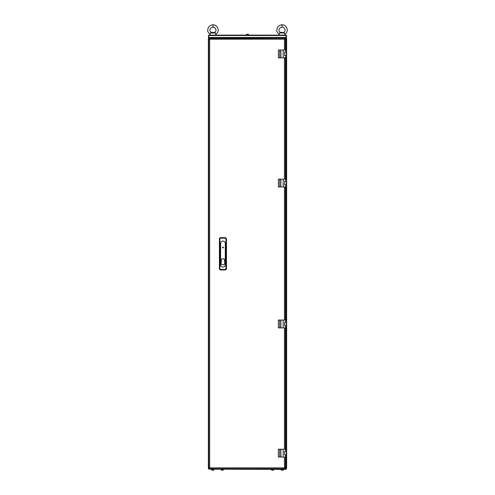 <?xml version="1.0" encoding="UTF-8"?>
<svg xmlns="http://www.w3.org/2000/svg" width="495" height="495" viewBox="0 0 495 495"><rect width="100%" height="100%" fill="white"/><g stroke="black" fill="none" stroke-linecap="round" stroke-linejoin="round"><path stroke-width="0.74" d="M284.446 49.995L284.446 39.173L285.368 38.672L285.368 49.995L285.368 38.672L284.446 39.173L284.947 38.251L208.358 38.548L208.358 468.493L208.847 468.295L208.655 468.784L209.168 468.784L208.673 468.734M286.345 38.251L286.617 38.554L285.368 39.526L286.333 38.251M208.438 468.561L208.414 38.567M208.358 38.548L208.754 38.647L208.581 38.332M286.283 468.629L285.368 467.515L286.636 468.493L286.636 38.548L286.382 468.388M286.246 468.394L286.339 468.765M284.947 38.251L284.446 39.173L209.67 39.173L209.168 38.251L209.67 39.173L208.754 38.672L208.754 468.369L209.67 467.868L209.168 468.784L285.844 468.784M211 38.251L208.655 38.152L208.457 35.516L208.847 35.12L286.147 35.12L286.543 35.516L286.543 37.472L286.147 37.861L284.39 37.861M208.457 35.516L208.457 37.472M208.655 37.472L208.847 37.861L210.61 37.861M286.314 37.472L208.68 37.472L208.847 35.12L208.68 35.516L286.314 35.516L286.147 35.12L286.122 37.861L283.994 37.861L286.345 37.861L208.878 37.861L208.68 37.472L208.878 37.861M286.314 35.504L286.147 35.12M286.543 35.516L286.345 37.472M286.543 37.472L286.147 37.861M208.847 37.861L283.994 38.251M286.054 469.371L208.946 469.18L286.054 469.371M209.534 468.493L209.144 469.18M285.856 468.883L283.505 469.18M273.822 469.371L273.778 469.916L271.514 469.916A1.955 1.955 0 0 0 272.04 470.176L272.04 470.176M271.47 469.371L271.47 469.829L273.778 469.916A1.955 1.955 0 0 1 273.252 470.176L273.252 470.17A1.949 1.949 0 0 1 272.906 470.25L272.782 470.17A1.937 1.732 0 0 1 272.51 470.17L272.386 470.25A1.949 1.949 0 0 1 272.04 470.17M283.412 469.371L283.363 469.916L281.104 469.916A1.955 1.955 0 0 0 281.63 470.176L281.63 470.176M281.061 469.371L281.061 469.829L283.363 469.916A1.955 1.955 0 0 1 282.843 470.176L282.843 470.17A1.949 1.949 0 0 1 282.497 470.25L282.373 470.17A1.937 1.732 0 0 1 282.094 470.17L281.971 470.25A1.949 1.949 0 0 1 281.63 470.17M213.939 469.371L213.889 469.916L211.631 469.916A1.955 1.955 0 0 0 212.157 470.176L212.157 470.176M211.588 469.371L211.588 469.829L213.889 469.916A1.955 1.955 0 0 1 213.37 470.176L213.37 470.17A1.949 1.949 0 0 1 213.023 470.25L212.899 470.17A1.937 1.732 0 0 1 212.621 470.17L212.504 470.25A1.949 1.949 0 0 1 212.157 470.17M223.523 469.371L223.48 469.916L221.222 469.916A1.955 1.955 0 0 0 221.748 470.176L221.748 470.176M221.178 469.371L221.178 469.829L223.48 469.916A1.955 1.955 0 0 1 222.96 470.176L222.954 470.17A1.949 1.949 0 0 1 222.614 470.25L222.49 470.17A1.937 1.732 0 0 1 222.212 470.17L222.088 470.25A1.949 1.949 0 0 1 221.748 470.17M280.863 32.62L283.214 32.62L281.055 32.286L279.526 32.967L279.254 34.192M279.106 35.12L279.143 34.359C277.231 32.41 276.458 31.086 276.829 30.381C276.959 27.12 278.691 25.245 282.039 24.75L282.039 27.089C283.4 27.076 284.371 27.844 284.953 29.415C285.454 30.319 284.965 31.408 283.493 32.676L284.557 32.967L284.978 35.12M279.526 32.967L284.557 32.967M280.517 32.701L280.585 32.676C278.549 31.34 277.862 28.265 282.039 27.101C283.4 27.076 284.371 27.844 284.953 29.415C285.454 30.319 284.965 31.408 283.493 32.676M209.168 468.784L209.67 467.868L284.446 467.868L285.368 468.369L285.368 457.046L285.368 468.369L284.446 467.868L284.446 457.046M284.947 468.784L284.446 467.868L284.947 468.784M285.368 449.219L285.368 327.882L285.368 449.219M285.368 320.055L285.368 186.98L285.368 320.055M285.368 179.153L285.368 57.822L285.368 179.153M208.754 468.369L209.67 467.868L209.67 39.173L208.754 38.672M286.296 451.273L284.631 451.366M286.296 451.366L286.296 454.893L284.631 454.893M285.609 451.273L285.609 449.219L286.586 449.219L286.586 451.273L284.631 451.273L284.631 454.992L286.586 454.992L286.586 457.046L278.369 457.046L278.369 449.219L279.7 449.219L279.7 457.046M285.609 449.219L280.894 449.219L280.894 457.046M280.894 449.219L279.7 449.219M283.208 449.219L283.208 457.046M286.586 455.771L286.586 457.046M286.296 322.109L284.631 322.208M286.296 322.208L286.296 325.729L284.631 325.729M285.609 322.109L285.609 320.055L286.586 320.055L286.586 322.109L284.631 322.109L284.631 325.828L286.586 325.828L286.586 327.882L278.369 327.882L278.369 320.055L279.7 320.055L279.7 327.882M285.609 320.055L280.894 320.055L280.894 327.882M280.894 320.055L279.7 320.055M283.208 320.055L283.208 327.882M286.586 326.613L286.586 327.882M286.296 181.207L284.631 181.306M286.296 181.306L286.296 184.827L284.631 184.827M285.609 181.207L285.609 179.153L286.586 179.153L286.586 181.207L284.631 181.207L284.631 184.926L286.586 184.926L286.586 186.98L278.369 186.98L278.369 179.153L279.7 179.153L279.7 186.98M285.609 179.153L280.894 179.153L280.894 186.98M280.894 179.153L279.7 179.153M283.208 179.153L283.208 186.98M286.586 185.712L286.586 186.98M286.296 52.049L284.631 52.148M286.296 52.148L286.296 55.669L284.631 55.669M285.609 52.049L285.609 49.995L286.586 49.995L286.586 52.049L284.631 52.049L284.631 55.768L286.586 55.768L286.586 57.822L278.369 57.822L278.369 49.995L279.7 49.995L279.7 57.822M285.609 49.995L280.894 49.995L280.894 57.822M280.894 49.995L279.7 49.995M283.208 49.995L283.208 57.822M286.586 56.554L286.586 57.822M222.496 247.512A0.439 0.439 -90 0 0 222.942 247.952A0.439 0.439 -90 0 0 223.381 247.512A0.439 0.439 -90 0 0 222.942 247.073A0.439 0.439 -90 0 0 222.496 247.512A0.433 0.433 90 0 1 222.942 247.085A0.433 0.433 90 0 1 223.369 247.512A0.433 0.433 90 0 1 222.942 247.946A0.433 0.433 90 0 1 222.509 247.512M225.089 237.668A1.367 1.367 90 0 1 226.463 239.036L226.463 268.587A1.367 1.367 90 0 1 225.089 269.961L220.789 269.961A1.367 1.367 90 0 1 219.415 268.587L219.415 239.036A1.367 1.367 90 0 1 220.789 237.668L225.089 237.668L225.089 238.163A0.872 0.872 90 0 1 225.961 239.036L225.961 268.587A0.872 0.872 90 0 1 225.089 269.459L220.789 269.459A0.872 0.872 90 0 1 219.916 268.587L219.916 239.036A0.872 0.872 90 0 1 220.789 238.163L225.089 238.163M220.591 264.763A2.351 2.351 -90 0 0 222.942 267.108A2.351 2.351 -90 0 0 225.287 264.763L225.287 243.447A2.351 2.351 -90 0 0 222.942 241.102A2.351 2.351 -90 0 0 220.591 243.447L220.591 264.763M221.469 259.578A0.786 0.786 90 0 1 222.255 258.792L223.622 258.792A0.786 0.786 90 0 1 224.408 259.578L224.408 260.58A2.351 2.351 90 0 1 224.699 260.859L224.699 263.965A2.351 2.351 90 0 1 221.178 263.965L221.178 260.859A2.351 2.351 90 0 1 221.469 260.58L221.469 259.578M223.332 247.512A0.39 0.39 90 0 1 222.942 247.902A0.39 0.39 90 0 1 222.546 247.512A0.39 0.39 90 0 1 222.942 247.123A0.39 0.39 90 0 1 223.332 247.512M283.214 32.472L280.863 32.472M211.786 32.62L214.131 32.62L211.971 32.286L210.443 32.967L210.171 34.192M210.022 35.12L210.059 34.359C208.147 32.41 207.38 31.086 207.751 30.381C207.875 27.12 209.614 25.245 212.961 24.75L212.961 27.089C214.316 27.076 215.288 27.844 215.876 29.415C216.371 30.319 215.882 31.408 214.415 32.676L215.474 32.967L215.894 35.12M210.443 32.967L215.474 32.967M211.439 32.701L211.501 32.676C209.465 31.34 208.779 28.265 212.961 27.101C214.316 27.076 215.288 27.844 215.876 29.415C216.371 30.319 215.882 31.408 214.415 32.676M214.131 32.472L211.786 32.472M246.324 35.12L246.368 34.582L248.626 34.582A1.955 1.955 0 0 0 248.106 34.316L248.106 34.322A1.949 1.949 0 0 0 247.76 34.242L247.636 34.322A1.937 1.732 180 0 0 247.358 34.322A1.937 1.732 180 0 1 247.636 34.322M248.676 35.12L248.676 34.669L246.368 34.582A1.955 1.955 0 0 1 246.894 34.316L246.894 34.322A1.949 1.949 0 0 1 247.24 34.242L247.358 34.322M285.368 38.74L286.147 38.74L286.147 49.995M286.147 57.822L286.147 179.153M286.147 186.98L286.147 320.055M286.147 327.882L286.147 449.219M286.147 457.046L286.147 468.295L285.368 468.295M211.489 468.784L211.489 469.18M283.505 468.784L209.144 468.883M284.446 449.219L284.446 327.882M284.446 320.055L284.446 186.98M284.446 179.153L284.446 57.822M285.609 457.046L285.609 454.992M286.586 449.219L286.586 451.273M285.609 327.882L285.609 325.828M286.586 320.055L286.586 322.109M285.609 186.98L285.609 184.926M286.586 179.153L286.586 181.207M285.609 57.822L285.609 55.768M286.586 49.995L286.586 52.049M225.961 239.036L226.463 239.036M220.789 237.668L220.789 238.163M219.415 239.036L219.916 239.036M219.415 268.587L219.916 268.587M220.789 269.961L220.789 269.459M225.089 269.961L225.089 269.459M226.463 268.587L225.961 268.587M282.039 24.75C284.52 24.818 286.234 26.223 287.168 28.957C287.576 31.055 286.828 32.856 284.934 34.359C286.828 32.856 287.576 31.055 287.168 28.957C286.234 26.223 284.52 24.818 282.039 24.75C278.691 25.245 276.959 27.12 276.829 30.381C276.458 31.086 277.231 32.41 279.143 34.359M212.961 24.75C215.443 24.818 217.15 26.223 218.091 28.957C218.493 31.055 217.751 32.856 215.857 34.359C217.751 32.856 218.493 31.055 218.091 28.957C217.15 26.223 215.443 24.818 212.961 24.75C209.614 25.245 207.875 27.12 207.751 30.381C207.38 31.086 208.147 32.41 210.059 34.359"/></g></svg>
